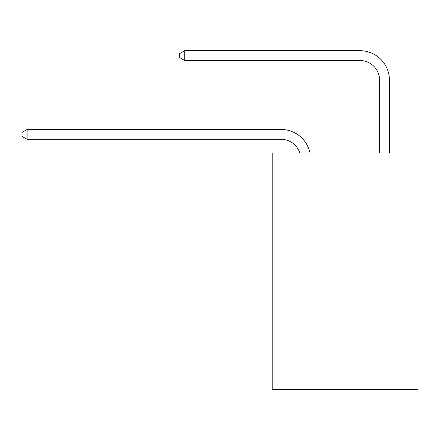 <?xml version="1.0" encoding="UTF-8"?>
<svg xmlns="http://www.w3.org/2000/svg" width="440" height="440" viewBox="0 0 440 440"><rect width="100%" height="100%" fill="white"/><g stroke="black" fill="none" stroke-linecap="round" stroke-linejoin="round"><path stroke-width="0.66" d="M418 152.916L418 389.334L272.212 389.334L272.212 152.916L418 152.916M281.072 139.321A19.701 19.701 -48.1 0 1 299.805 152.916A19.701 19.701 -37.6 0 0 281.072 139.321L27.121 139.321L22 136.367L22 132.429L27.121 129.47L281.072 129.47A29.552 29.552 131.9 0 1 309.991 152.916M379.583 152.916L379.583 80.218A19.701 19.701 85 0 0 359.882 60.517L184.734 60.517L179.614 57.563L179.614 53.62L184.734 50.666L359.882 50.666A29.552 29.552 53.8 0 1 389.433 80.218L389.433 152.916M379.583 80.218A19.701 19.701 -126.2 0 0 359.882 60.517A19.701 19.701 -126.2 0 1 379.583 80.218A19.701 19.701 -126.2 0 0 359.882 60.517A19.701 19.701 -126.2 0 1 379.583 80.218A19.701 19.701 -126.2 0 0 359.882 60.517A19.701 19.701 -126.2 0 1 379.583 80.218A19.701 19.701 -126.2 0 0 359.882 60.517A19.701 19.701 -126.2 0 1 379.583 80.218A19.701 19.701 -126.2 0 0 359.882 60.517A19.701 19.701 -126.2 0 1 379.583 80.218A19.701 19.701 -126.2 0 0 359.882 60.517A19.701 19.701 -126.2 0 1 379.583 80.218A19.701 19.701 -126.2 0 0 359.882 60.517A19.701 19.701 -126.2 0 1 379.583 80.218A19.701 19.701 -126.2 0 0 359.882 60.517A19.701 19.701 -126.2 0 1 379.583 80.218A19.701 19.701 -126.2 0 0 359.882 60.517A19.701 19.701 -126.2 0 1 379.583 80.218A19.701 19.701 -126.2 0 0 359.882 60.517A19.701 19.701 -126.2 0 1 379.583 80.218A19.701 19.701 -126.2 0 0 359.882 60.517A19.701 19.701 -126.2 0 1 379.583 80.218A19.701 19.701 -126.2 0 0 359.882 60.517A19.701 19.701 -126.2 0 1 379.583 80.218A19.701 19.701 -126.2 0 0 359.882 60.517A19.701 19.701 -126.2 0 1 379.583 80.218A19.701 19.701 -126.2 0 0 359.882 60.517A19.701 19.701 -126.2 0 1 379.583 80.218A19.701 19.701 -126.2 0 0 359.882 60.517A19.701 19.701 -126.2 0 1 379.583 80.218A19.701 19.701 -126.2 0 0 359.882 60.517A19.701 19.701 -126.2 0 1 379.583 80.218A19.701 19.701 -126.2 0 0 359.882 60.517A19.701 19.701 -126.2 0 1 379.583 80.218A19.701 19.701 -126.2 0 0 359.882 60.517A19.701 19.701 -126.2 0 1 379.583 80.218A19.701 19.701 -126.2 0 0 359.882 60.517M27.121 129.47L27.121 139.321M184.734 50.666L184.734 60.517"/></g></svg>

